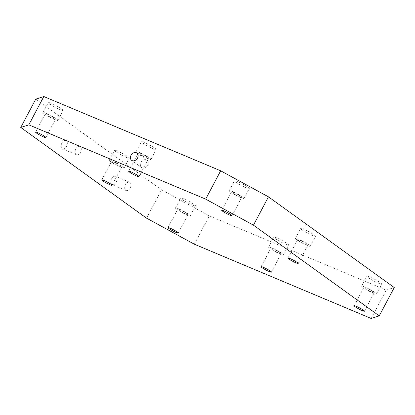 <?xml version="1.0" encoding="UTF-8"?>
<svg xmlns="http://www.w3.org/2000/svg" width="415" height="415" viewBox="0 0 415 415"><rect width="100%" height="100%" fill="white"/><g stroke="black" fill="none" stroke-linecap="round" stroke-linejoin="round"><path stroke-width="0.31" stroke-dasharray="2.08 1.56" d="M371.186 318.471L386.189 290.142L209.326 215.873L194.329 244.202M146.542 218.155L161.539 189.826L209.326 215.873M140.95 162.472A4.518 3.496 125.8 0 1 146.848 160.18A4.518 3.496 125.8 0 1 147.465 165.212A4.518 3.496 125.8 0 1 141.567 167.504A4.518 3.496 125.8 0 1 140.95 162.472M185.853 214.047A5.805 0.648 -152.1 0 0 188.005 214.617A5.805 0.648 -152.1 0 0 183.176 211.328A5.805 0.648 -152.1 0 0 177.739 209.181A5.805 0.648 -152.1 0 0 180.38 211.24A5.805 0.648 -152.1 0 0 185.853 214.047M176.821 209.357A8.388 0.934 27.9 0 1 175.462 207.977A8.388 0.934 27.9 0 1 183.311 211.074A8.388 0.934 27.9 0 1 190.283 215.826A8.388 0.934 27.9 0 1 184.919 213.984A8.388 0.934 27.9 0 1 176.821 209.357M130.154 188.042A4.518 2.812 112.8 0 0 129.584 182.206A4.518 2.812 112.8 0 0 125.517 184.701A4.518 2.812 112.8 0 0 126.087 190.537A4.518 2.812 112.8 0 0 130.154 188.042M111.557 178.839A4.518 2.812 112.8 0 0 112.123 184.67A4.518 2.812 112.8 0 0 116.465 181.599A4.518 2.812 112.8 0 0 115.619 176.344A4.518 2.812 112.8 0 0 111.557 178.839M61.902 143.035A4.518 2.812 112.8 0 0 62.468 148.871A4.518 2.812 112.8 0 0 66.81 145.795A4.518 2.812 112.8 0 0 65.964 140.54A4.518 2.812 112.8 0 0 61.902 143.035M161.539 189.826L35.752 99.123M386.189 290.142L394.25 287.543M75.862 148.897A4.518 2.812 112.8 0 0 76.433 154.733A4.518 2.812 112.8 0 0 80.5 152.238A4.518 2.812 112.8 0 0 79.929 146.407A4.518 2.812 112.8 0 0 75.862 148.897M142.744 143.056A8.388 0.934 -152.1 0 0 150.842 147.683A8.388 0.934 -152.1 0 0 156.206 149.525A8.388 0.934 -152.1 0 0 149.234 144.773A8.388 0.934 -152.1 0 0 141.38 141.676A8.388 0.934 -152.1 0 0 142.744 143.056M275.155 238.532A8.388 0.934 -152.1 0 0 283.253 243.154A8.388 0.934 -152.1 0 0 288.617 244.995A8.388 0.934 -152.1 0 0 281.645 240.249A8.388 0.934 -152.1 0 0 273.796 237.147A8.388 0.934 -152.1 0 0 275.155 238.532M115.868 151.708A8.388 0.934 -152.1 0 0 123.966 156.331A8.388 0.934 -152.1 0 0 129.33 158.172A8.388 0.934 -152.1 0 0 122.352 153.42A8.388 0.934 -152.1 0 0 114.504 150.323A8.388 0.934 -152.1 0 0 115.868 151.708M302.032 229.884A8.388 0.934 -152.1 0 0 310.135 234.506A8.388 0.934 -152.1 0 0 315.493 236.348A8.388 0.934 -152.1 0 0 308.521 231.596A8.388 0.934 -152.1 0 0 300.673 228.499A8.388 0.934 -152.1 0 0 302.032 229.884M368.24 277.619A8.388 0.934 -152.1 0 0 376.338 282.242A8.388 0.934 -152.1 0 0 381.701 284.083A8.388 0.934 -152.1 0 0 374.724 279.337A8.388 0.934 -152.1 0 0 366.876 276.234A8.388 0.934 -152.1 0 0 368.24 277.619M235.829 182.144A8.388 0.934 -152.1 0 0 243.927 186.771A8.388 0.934 -152.1 0 0 249.291 188.612A8.388 0.934 -152.1 0 0 242.313 183.861A8.388 0.934 -152.1 0 0 234.465 180.764A8.388 0.934 -152.1 0 0 235.829 182.144M49.66 103.968A8.388 0.934 -152.1 0 0 57.758 108.595A8.388 0.934 -152.1 0 0 63.122 110.437A8.388 0.934 -152.1 0 0 56.15 105.685A8.388 0.934 -152.1 0 0 48.301 102.588A8.388 0.934 -152.1 0 0 49.66 103.968M182.071 199.444A8.388 0.934 -152.1 0 0 190.174 204.066A8.388 0.934 -152.1 0 0 195.532 205.907A8.388 0.934 -152.1 0 0 188.56 201.156A8.388 0.934 -152.1 0 0 180.712 198.059A8.388 0.934 -152.1 0 0 182.071 199.444M53.442 118.576A5.805 0.648 -152.1 0 0 55.589 119.141A5.805 0.648 -152.1 0 0 50.765 115.852A5.805 0.648 -152.1 0 0 45.328 113.71A5.805 0.648 -152.1 0 0 47.969 115.769A5.805 0.648 -152.1 0 0 53.442 118.576M44.41 113.886A8.388 0.934 27.9 0 1 43.051 112.501A8.388 0.934 27.9 0 1 50.9 115.598A8.388 0.934 27.9 0 1 57.872 120.35A8.388 0.934 27.9 0 1 52.508 118.508A8.388 0.934 27.9 0 1 44.41 113.886M239.605 196.751A5.805 0.648 -152.1 0 0 241.758 197.317A5.805 0.648 -152.1 0 0 236.929 194.028A5.805 0.648 -152.1 0 0 231.497 191.886A5.805 0.648 -152.1 0 0 234.138 193.945A5.805 0.648 -152.1 0 0 239.605 196.751M230.579 192.062A8.388 0.934 27.9 0 1 229.215 190.677A8.388 0.934 27.9 0 1 237.064 193.774A8.388 0.934 27.9 0 1 244.041 198.526A8.388 0.934 27.9 0 1 238.677 196.684A8.388 0.934 27.9 0 1 230.579 192.062M372.016 292.222A5.805 0.648 -152.1 0 0 374.169 292.793A5.805 0.648 -152.1 0 0 369.345 289.504A5.805 0.648 -152.1 0 0 363.908 287.356A5.805 0.648 -152.1 0 0 366.549 289.416A5.805 0.648 -152.1 0 0 372.016 292.222M362.99 287.533A8.388 0.934 27.9 0 1 361.626 286.153A8.388 0.934 27.9 0 1 369.475 289.25A8.388 0.934 27.9 0 1 376.452 294.002A8.388 0.934 27.9 0 1 371.088 292.16A8.388 0.934 27.9 0 1 362.99 287.533M305.814 244.487A5.805 0.648 -152.1 0 0 307.966 245.058A5.805 0.648 -152.1 0 0 303.137 241.769A5.805 0.648 -152.1 0 0 297.7 239.621A5.805 0.648 -152.1 0 0 300.346 241.68A5.805 0.648 -152.1 0 0 305.814 244.487M296.782 239.797A8.388 0.934 27.9 0 1 295.423 238.412A8.388 0.934 27.9 0 1 303.272 241.514A8.388 0.934 27.9 0 1 310.244 246.261A8.388 0.934 27.9 0 1 304.885 244.419A8.388 0.934 27.9 0 1 296.782 239.797M119.645 166.311A5.805 0.648 -152.1 0 0 121.797 166.882A5.805 0.648 -152.1 0 0 116.968 163.593A5.805 0.648 -152.1 0 0 111.536 161.445A5.805 0.648 -152.1 0 0 114.177 163.505A5.805 0.648 -152.1 0 0 119.645 166.311M110.618 161.622A8.388 0.934 27.9 0 1 109.254 160.237A8.388 0.934 27.9 0 1 117.103 163.339A8.388 0.934 27.9 0 1 124.08 168.085A8.388 0.934 27.9 0 1 118.716 166.244A8.388 0.934 27.9 0 1 110.618 161.622M278.937 253.134A5.805 0.648 -152.1 0 0 281.085 253.705A5.805 0.648 -152.1 0 0 276.26 250.416A5.805 0.648 -152.1 0 0 270.824 248.269A5.805 0.648 -152.1 0 0 273.464 250.328A5.805 0.648 -152.1 0 0 278.937 253.134M269.906 248.445A8.388 0.934 27.9 0 1 268.541 247.065A8.388 0.934 27.9 0 1 276.395 250.162A8.388 0.934 27.9 0 1 283.367 254.914A8.388 0.934 27.9 0 1 278.003 253.072A8.388 0.934 27.9 0 1 269.906 248.445M146.521 157.664A5.805 0.648 -152.1 0 0 148.674 158.229A5.805 0.648 -152.1 0 0 143.849 154.94A5.805 0.648 -152.1 0 0 138.413 152.798A5.805 0.648 -152.1 0 0 141.053 154.857A5.805 0.648 -152.1 0 0 146.521 157.664M137.495 152.974A8.388 0.934 27.9 0 1 136.13 151.589A8.388 0.934 27.9 0 1 143.979 154.686A8.388 0.934 27.9 0 1 150.956 159.438A8.388 0.934 27.9 0 1 145.592 157.596A8.388 0.934 27.9 0 1 137.495 152.974M178.253 233.033L188.005 214.617M167.992 227.596L177.739 209.181M146.848 160.18L136.919 153.016M141.567 167.504L131.638 160.346M79.929 146.407L65.964 140.54M76.433 154.733L62.468 148.871M129.584 182.206L115.619 176.344M126.087 190.537L112.123 184.67M190.283 215.826L195.532 205.907M175.462 207.977L180.712 198.059M45.842 137.557L55.589 119.141M35.581 132.12L45.328 113.71M57.872 120.35L63.122 110.437M43.051 112.501L48.301 102.588M232.011 215.733L241.758 197.317M221.745 210.301L231.497 191.886M244.041 198.526L249.291 188.612M229.215 190.677L234.465 180.764M364.422 311.209L374.169 292.793M354.156 305.772L363.908 287.356M376.452 294.002L381.701 284.083M361.626 286.153L366.876 276.234M298.214 263.468L307.966 245.058M287.953 258.037L297.7 239.621M310.244 246.261L315.493 236.348M295.423 238.412L300.673 228.499M112.05 185.292L121.797 166.882M101.784 179.861L111.536 161.445M124.08 168.085L129.33 158.172M109.254 160.237L114.504 150.323M271.337 272.121L281.085 253.705M261.077 266.684L270.824 248.269M283.367 254.914L288.617 244.995M268.541 247.065L273.796 237.147M138.926 176.645L148.674 158.229M128.666 171.208L138.413 152.798M150.956 159.438L156.206 149.525M136.13 151.589L141.38 141.676"/><path stroke-width="0.62" d="M371.186 318.471L194.329 244.202L146.542 218.155L20.75 127.457L35.752 99.123L43.814 96.529L220.671 170.798L205.674 199.127L253.461 225.174L379.248 315.877L371.186 318.471M176.1 232.462A5.805 0.648 27.9 0 1 170.632 229.656A5.805 0.648 27.9 0 1 167.992 227.596A5.805 0.648 27.9 0 1 170.145 228.167A5.805 0.648 27.9 0 1 175.612 230.973A5.805 0.648 27.9 0 1 178.253 233.033A5.805 0.648 27.9 0 1 176.1 232.462M137.536 158.048A4.518 3.496 125.8 0 1 131.638 160.346A4.518 3.496 125.8 0 1 131.441 154.634A4.518 3.496 125.8 0 1 136.919 153.016A4.518 3.496 125.8 0 1 137.536 158.048M43.814 96.529L28.811 124.858L205.674 199.127M20.75 127.457L28.811 124.858M253.461 225.174L268.458 196.845L220.671 170.798M130.813 171.779A5.805 0.648 27.9 0 1 136.286 174.585A5.805 0.648 27.9 0 1 138.926 176.645A5.805 0.648 27.9 0 1 136.774 176.074A5.805 0.648 27.9 0 1 131.306 173.268A5.805 0.648 27.9 0 1 128.666 171.208A5.805 0.648 27.9 0 1 130.813 171.779M263.224 267.255A5.805 0.648 27.9 0 1 268.697 270.061A5.805 0.648 27.9 0 1 271.337 272.121A5.805 0.648 27.9 0 1 269.185 271.55A5.805 0.648 27.9 0 1 263.717 268.744A5.805 0.648 27.9 0 1 261.077 266.684A5.805 0.648 27.9 0 1 263.224 267.255M103.937 180.426A5.805 0.648 27.9 0 1 109.404 183.233A5.805 0.648 27.9 0 1 112.05 185.292A5.805 0.648 27.9 0 1 109.897 184.727A5.805 0.648 27.9 0 1 104.424 181.92A5.805 0.648 27.9 0 1 101.784 179.861A5.805 0.648 27.9 0 1 103.937 180.426M290.106 258.602A5.805 0.648 27.9 0 1 295.573 261.409A5.805 0.648 27.9 0 1 298.214 263.468A5.805 0.648 27.9 0 1 296.061 262.903A5.805 0.648 27.9 0 1 290.593 260.096A5.805 0.648 27.9 0 1 287.953 258.037A5.805 0.648 27.9 0 1 290.106 258.602M356.309 306.343A5.805 0.648 27.9 0 1 361.781 309.149A5.805 0.648 27.9 0 1 364.422 311.209A5.805 0.648 27.9 0 1 362.269 310.638A5.805 0.648 27.9 0 1 356.801 307.831A5.805 0.648 27.9 0 1 354.156 305.772A5.805 0.648 27.9 0 1 356.309 306.343M223.898 210.867A5.805 0.648 27.9 0 1 229.371 213.673A5.805 0.648 27.9 0 1 232.011 215.733A5.805 0.648 27.9 0 1 229.858 215.162A5.805 0.648 27.9 0 1 224.385 212.356A5.805 0.648 27.9 0 1 221.745 210.301A5.805 0.648 27.9 0 1 223.898 210.867M37.734 132.691A5.805 0.648 27.9 0 1 43.202 135.498A5.805 0.648 27.9 0 1 45.842 137.557A5.805 0.648 27.9 0 1 43.689 136.986A5.805 0.648 27.9 0 1 38.222 134.18A5.805 0.648 27.9 0 1 35.581 132.12A5.805 0.648 27.9 0 1 37.734 132.691M379.248 315.877L394.25 287.543L268.458 196.845"/></g></svg>
